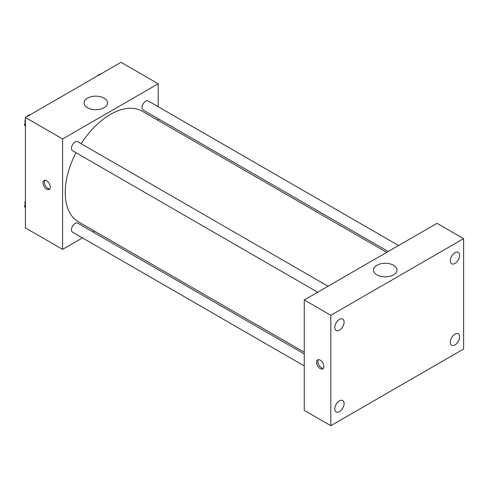 <?xml version="1.0" encoding="UTF-8"?>
<svg xmlns="http://www.w3.org/2000/svg" width="488" height="488" viewBox="0 0 488 488"><rect width="100%" height="100%" fill="white"/><g stroke="black" fill="none" stroke-linecap="round" stroke-linejoin="round"><path stroke-width="0.73" d="M82.472 237.888L62.586 249.368L25.406 227.902L25.406 117.504L121.012 62.305L158.191 83.771L158.191 106.738M94.343 231.031L92.836 231.904M75.975 152.689A63.849 36.862 120 0 0 65.24 192.638A63.849 36.862 120 0 0 78.464 221.863L304.256 352.226M386.691 252.369L142.313 111.276A63.849 36.862 120 0 0 81.16 143.71M158.191 118.706L158.191 120.444M62.586 249.368L62.586 138.97L158.191 83.771M398.568 245.513L148.248 100.998A5.185 2.995 120 0 0 144.253 102.382A5.185 2.995 120 0 0 141.99 107.598A5.185 2.995 120 0 0 143.063 109.971L388.198 251.497M304.256 353.965L77.708 223.169A5.185 2.995 120 0 0 73.718 224.553A5.185 2.995 120 0 0 71.455 229.775A5.185 2.995 120 0 0 72.529 232.142L304.256 365.933M317.664 292.221L72.529 150.694A5.185 2.995 -60 0 1 72.529 144.71A5.185 2.995 -60 0 1 77.708 141.721L328.027 286.236M62.586 138.97L25.406 117.504M87.48 107.732A11.736 6.777 180 0 1 84.046 102.938A11.736 6.777 180 0 1 95.782 96.16A11.736 6.777 180 0 1 107.519 102.938A11.736 6.777 180 0 1 100.272 109.196A11.736 6.777 180 0 1 87.48 107.732M50.301 187.075A5.167 2.983 60 0 1 49.233 189.442A5.167 2.983 60 0 1 44.066 186.459A5.167 2.983 60 0 1 44.066 180.499A5.167 2.983 60 0 1 48.05 181.878A5.167 2.983 60 0 1 50.301 187.075M49.813 188.905A5.167 2.983 60 0 1 45.408 185.684A5.167 2.983 60 0 1 44.823 180.261M304.256 410.359L304.256 299.961L437.041 223.303L463.6 238.632L463.6 349.03L330.815 425.695L304.256 410.359M330.815 425.695L330.815 315.297L304.256 299.961M323.843 366.47A5.167 2.983 60 0 1 322.775 368.837A5.167 2.983 60 0 1 317.609 365.854A5.167 2.983 60 0 1 317.609 359.888A5.167 2.983 60 0 1 321.586 361.272A5.167 2.983 60 0 1 323.843 366.47M330.815 315.297L463.6 238.632M393.554 274.854A11.736 6.777 180 0 1 380.762 276.324A11.736 6.777 180 0 1 373.521 270.065A11.736 6.777 180 0 1 385.258 263.288A11.736 6.777 180 0 1 396.994 270.065A11.736 6.777 180 0 1 393.554 274.854M454.969 252.717A6.582 3.8 120 0 0 450.314 260.775A6.582 3.8 120 0 0 451.681 263.788A6.582 3.8 120 0 0 458.256 259.988A6.582 3.8 120 0 0 458.256 252.394A6.582 3.8 120 0 0 454.969 252.717M339.447 319.414A6.582 3.8 120 0 0 334.792 327.472A6.582 3.8 120 0 0 336.153 330.486A6.582 3.8 120 0 0 342.735 326.685A6.582 3.8 120 0 0 342.735 319.091A6.582 3.8 120 0 0 339.447 319.414M339.447 400.861A6.582 3.8 120 0 0 334.792 408.92A6.582 3.8 120 0 0 336.153 411.933A6.582 3.8 120 0 0 342.735 408.139A6.582 3.8 120 0 0 342.735 400.538A6.582 3.8 120 0 0 339.447 400.861M454.969 334.164A6.582 3.8 120 0 0 450.314 342.222A6.582 3.8 120 0 0 451.681 345.236A6.582 3.8 120 0 0 458.256 341.441A6.582 3.8 120 0 0 458.256 333.841A6.582 3.8 120 0 0 454.969 334.164M323.355 368.294A5.167 2.983 60 0 1 318.945 365.079A5.167 2.983 60 0 1 318.365 359.656M25.406 126.319L24.4 124.891L25.406 122.305M27.804 116.12L34.831 112.063M25.406 125.471L24.4 124.891M25.406 119.267A5.185 2.995 120 0 0 24.98 121.494A5.185 2.995 120 0 0 25.205 122.817M30.195 114.643A5.185 2.995 120 0 0 26.931 116.62M98.338 75.396L105.365 71.34M100.735 73.92A5.185 2.995 120 0 0 97.466 75.896M25.406 207.766L24.4 206.339L25.406 203.752M25.406 206.918L24.4 206.339M25.406 200.714A5.185 2.995 120 0 0 24.98 202.941A5.185 2.995 120 0 0 25.205 204.271"/></g></svg>
